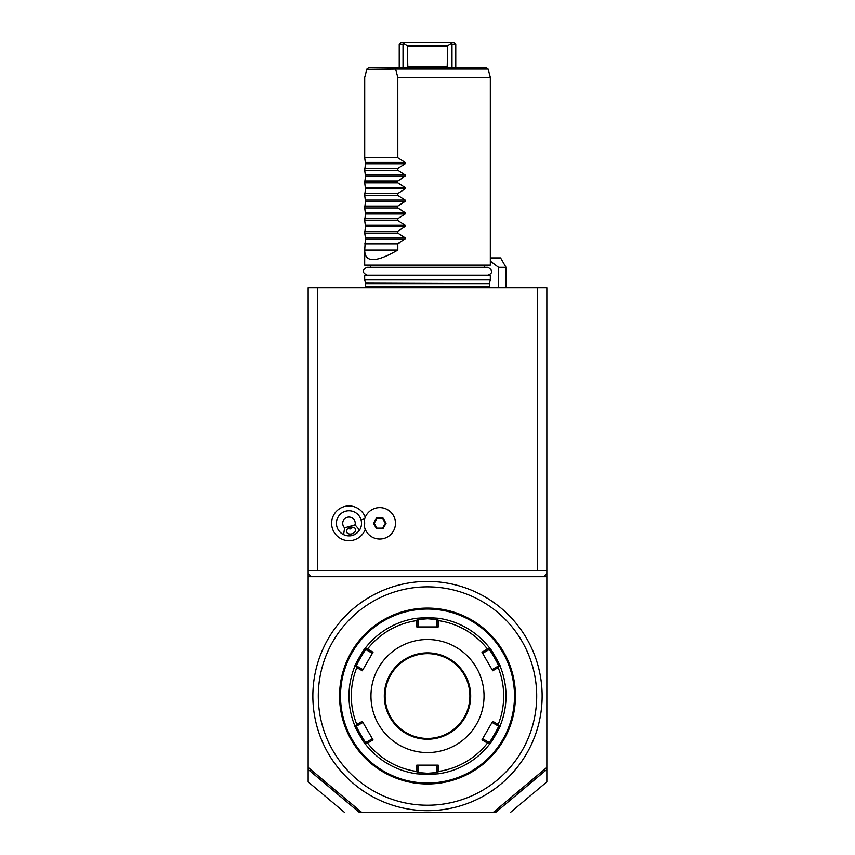 <?xml version="1.0" encoding="UTF-8"?>
<svg xmlns="http://www.w3.org/2000/svg" width="855" height="855" viewBox="0 0 855 855"><rect width="100%" height="100%" fill="white"/><g stroke="black" fill="none" stroke-linecap="round" stroke-linejoin="round"><path stroke-width="1.28" d="M344.319 812.25L308.153 781.898L308.153 287.729L546.847 287.729L546.847 769.789L545.062 770.954L543.727 770.066M546.847 769.789L546.847 781.898L510.681 812.25M495.312 810.7L495.9 812.25C515.629 812.25 515.629 812.25 495.9 812.25C515.629 812.25 515.629 812.25 495.9 812.25L493.453 812.25L546.847 767.448M496.114 812.026L545.062 770.954M493.453 812.25L359.1 812.25C339.371 812.25 339.371 812.25 359.1 812.25C339.371 812.25 339.371 812.25 359.1 812.25L359.688 810.7M308.153 767.448L361.547 812.25M308.153 769.789L309.938 770.954L311.273 770.066M309.938 770.954L358.886 812.026M308.153 573.545L311.295 576.687L308.153 576.687M546.847 576.687L311.295 576.687M546.847 570.403L308.153 570.403M543.705 576.687L546.847 573.545M317.408 570.403L317.408 287.729M537.592 570.403L537.592 287.729M365.267 517.243A17.378 17.378 0 0 0 343.56 506.791A17.378 17.378 0 0 0 348.316 540.659A17.378 17.378 0 0 0 365.267 529.341M364.369 520.161L364.358 520.214A15.7 15.7 0 0 1 388.491 510.243A15.7 15.7 0 0 1 388.491 536.352A15.7 15.7 0 0 1 364.358 526.381L364.369 526.434M364.358 526.381A15.689 15.689 0 0 0 364.358 520.214M344.618 527.813L355.071 524.81A6.284 6.284 0 0 0 343.774 519.787A6.284 6.284 0 0 0 344.618 527.813L343.592 534.642A12.569 12.569 0 0 1 345.516 511.215A12.569 12.569 0 0 1 359.56 530.057A12.569 12.569 0 0 1 345.997 535.497M355.071 524.81L359.56 530.057C355.413 535.69 350.09 537.218 343.592 534.642M351.993 533.787A4.713 3.335 -16 0 1 346.542 531.885A4.713 3.335 -16 0 1 350.155 527.385A4.713 3.335 -16 0 1 355.595 529.288A4.713 3.335 -16 0 1 351.993 533.787M347.718 528.7L350.603 528.946L352.912 527.214M386.054 523.292L382.912 517.841L376.617 517.841L373.464 523.292L376.617 528.743L382.912 528.743L386.054 523.292L385.327 523.292L382.548 518.472L376.98 518.472L374.191 523.292L376.98 528.123L382.548 528.123L385.327 523.292M382.912 528.743L382.548 528.123M376.617 528.743L376.98 528.123M373.464 523.292L374.191 523.292M376.617 517.841L376.98 518.472M382.912 517.841L382.548 518.472M427.5 581.4A114.645 114.645 0 0 0 312.855 696.045A114.645 114.645 0 0 0 427.5 810.679A114.645 114.645 0 0 0 526.776 638.717A114.645 114.645 0 0 0 427.5 581.4M517.328 633.94A109.205 109.205 0 0 1 470.357 796.475A109.205 109.205 0 0 1 320.507 717.911A109.205 109.205 0 0 1 517.328 633.94M427.5 783.982A87.947 87.947 0 0 0 515.447 696.045A87.947 87.947 0 0 0 427.5 608.097A87.947 87.947 0 0 0 339.553 696.045A87.947 87.947 0 0 0 427.5 783.982M431.465 783.896L432.064 783.864M433.175 783.8L436.039 783.565L435.355 782.945M515.415 694.004L515.405 693.341M515.351 692.058L515.319 691.46M515.159 688.991L515.041 687.698M515.415 698.129L515.405 698.738M515.33 700.598L515.351 699.999M515.052 704.338L515.191 702.628M515.405 698.717L515.415 698.054M515.437 697.381L515.437 696.707M423.535 608.183L422.936 608.215M421.825 608.279L418.961 608.514L419.645 609.134M339.585 698.075L339.595 698.738M339.649 700.021L339.681 700.619M339.841 703.088L339.959 704.381M339.67 691.524L339.649 692.08M339.948 687.741L339.809 689.451M427.5 609.038A86.996 86.996 0 0 0 340.504 696.045A86.996 86.996 0 0 0 427.5 783.041A86.996 86.996 0 0 0 514.496 696.045A86.996 86.996 0 0 0 427.5 609.038M438.348 773.807L427.5 774.555L416.652 773.807A78.521 78.521 0 0 1 365.577 744.32C365.267 745.41 353.607 725.211 354.729 725.521A78.521 78.521 0 0 1 354.729 666.558C353.607 666.868 365.267 646.669 365.577 647.759A78.521 78.521 0 0 1 416.652 618.272L427.5 617.524L438.348 618.272A78.521 78.521 0 0 1 489.423 647.759C489.733 646.669 501.393 666.868 500.271 666.558A78.521 78.521 0 0 1 500.271 725.521C501.383 725.243 489.723 745.442 489.423 744.32A78.521 78.521 0 0 1 438.348 773.807L437.632 773.187L438.22 771.477A76.191 76.191 0 0 0 487.468 743.048L489.242 743.39L489.423 744.32A78.521 78.521 0 0 1 438.348 773.807M416.78 771.477L417.368 773.187L416.652 773.807A78.521 78.521 0 0 1 365.577 744.32L365.758 743.39L367.532 743.048A76.191 76.191 0 0 0 416.78 771.477L416.77 765.139L438.23 765.139L436.926 765.139L436.926 772.567L437.632 773.187M436.926 772.567L427.5 773.305L418.074 772.567L418.074 765.139L416.77 765.139M365.758 648.689L365.577 647.759A78.521 78.521 0 0 1 416.652 618.272L417.368 618.892L416.78 620.602A76.191 76.191 0 0 0 367.532 649.031L365.758 648.689L365.94 649.618L372.374 653.327L373.026 652.205L362.296 670.78L356.813 667.605A76.191 76.191 0 0 0 356.813 724.474L355.627 725.831L354.729 725.521A78.521 78.521 0 0 1 354.729 666.558L355.627 666.248L356.813 667.605M418.074 619.522L427.5 618.774L436.926 619.522L438.348 618.272A78.521 78.521 0 0 1 489.423 647.759L489.242 648.689L487.468 649.031A76.191 76.191 0 0 0 438.22 620.602L438.23 626.939L416.77 626.939L418.074 626.939L418.074 619.522L417.368 618.892M438.22 620.602L437.632 618.892M489.06 649.618C489.455 648.678 499.502 666.098 498.486 665.938L500.271 666.558A78.521 78.521 0 0 1 500.271 725.521L499.373 725.831L498.187 724.474A76.191 76.191 0 0 0 498.187 667.605L492.704 670.78L481.974 652.205L482.626 653.327L489.06 649.618L489.242 648.689M498.187 667.605L499.373 666.248M487.468 743.048L481.974 739.885L492.704 721.299L492.053 722.432L498.486 726.141L499.373 725.831M498.486 726.141C499.491 725.991 489.445 743.401 489.06 742.461L489.242 743.39M481.974 739.885L482.626 738.752L489.06 742.461M492.704 721.299L498.187 724.474M481.974 652.205L487.468 649.031M427.5 752.571A56.537 56.537 0 0 0 484.037 696.045A56.537 56.537 0 0 0 427.5 639.508A56.537 56.537 0 0 0 370.963 696.045A56.537 56.537 0 0 0 427.5 752.571M438.23 765.139L438.22 771.477M418.074 772.567L417.368 773.187M356.813 724.474L362.296 721.299L373.026 739.885L372.374 738.752L365.94 742.461L365.758 743.39M365.94 742.461C365.545 743.401 355.498 725.981 356.514 726.141L355.627 725.831M362.296 670.78L362.948 669.647L356.514 665.938L355.627 666.248M356.514 665.938C355.498 666.098 365.545 648.678 365.94 649.618M367.532 649.031L373.026 652.205M373.026 739.885L367.532 743.048M416.77 626.939L416.78 620.602M436.926 619.522L436.926 626.939L438.23 626.939M427.5 738.442A42.397 42.397 0 0 0 469.897 696.045A42.397 42.397 0 0 0 427.5 653.637A42.397 42.397 0 0 0 385.103 696.045A42.397 42.397 0 0 0 427.5 738.442A42.397 42.397 0 0 1 385.103 696.045A42.397 42.397 0 0 1 427.5 653.637M356.514 726.141L362.948 722.432L362.296 721.299M498.486 665.938L492.053 669.647L492.704 670.78M498.561 287.729L498.561 267.316L506.021 267.316L506.021 287.729M498.561 267.316L490.321 261.128M490.321 257.9L500.581 257.9L506.021 267.316M427.5 279.884L490.321 279.884L490.321 275.171L364.679 275.171L364.679 279.884L427.5 279.884M427.5 77.303L490.321 77.292L397.799 77.303L397.81 157.705L405.142 162.375L405.142 163.711L397.81 168.382L397.81 170.263L405.142 174.944L405.142 176.269L397.81 180.95L397.81 182.831L405.142 187.502L405.142 188.837L397.81 193.519L397.81 195.389L405.142 200.07L405.142 201.395L397.81 206.076L397.81 207.957L405.142 212.628L405.142 213.964L397.81 218.645L397.81 220.515L405.142 225.196L405.142 226.522L397.81 231.203L397.81 233.084L364.711 233.084L365.48 237.754L364.711 250.045L397.81 250.045C375.773 262.752 364.743 262.752 364.711 250.045L364.679 265.125L490.321 265.125L490.321 77.292L488.109 69.041L396.325 69.041L396.816 67.876L486.591 67.876L488.109 69.041M397.81 233.084L405.142 237.754L405.142 239.09L397.81 243.771L364.711 243.771M397.81 250.045L397.81 243.771M364.711 233.084L365.48 226.522L364.711 220.515L365.48 213.964L364.711 207.957L365.48 201.395L364.711 195.389L365.48 188.837L364.711 182.831L365.48 176.269L364.711 170.263L365.48 163.711L364.711 157.705L364.711 77.303L366.806 69.447L396.325 69.041M482.348 77.292L471.992 77.292M471.533 77.292L444.547 77.292M397.799 77.303L395.705 69.447M365.94 72.622L366.891 69.041L368.43 67.876L366.806 69.447M368.43 67.876L396.816 67.876M397.81 157.705L364.711 157.705M397.81 168.382L364.711 168.382M397.81 170.263L364.711 170.263M397.81 180.95L364.711 180.95M397.81 182.831L364.711 182.831M397.81 193.519L364.711 193.519M397.81 195.389L364.711 195.389M397.81 206.076L364.711 206.076M397.81 207.957L364.711 207.957M397.81 218.645L364.711 218.645M397.81 220.515L364.711 220.515M397.81 231.203L364.711 231.203M451.098 43.723L450.296 42.75L454.197 42.75L450.296 42.75L451.985 44.321L451.098 43.723L447.667 45.892L447.165 67.876M454.197 42.75L455.768 44.321L451.985 44.321L451.985 67.876M407.835 67.876L407.333 45.892L403.902 43.723L403.015 44.321L404.704 42.75L450.296 42.75M403.015 67.876L403.015 44.321L399.232 44.321L399.232 67.876M407.333 45.892L447.667 45.892M404.704 42.75L400.803 42.75L404.704 42.75L403.902 43.723M361.056 519.829L364.722 518.782M427.5 774.555L427.5 773.305M427.5 617.524L427.5 618.774M427.5 739.222A43.188 43.188 0 0 0 470.688 696.045A43.188 43.188 0 0 0 427.5 652.857A43.188 43.188 0 0 0 384.312 696.045A43.188 43.188 0 0 0 427.5 739.222M489.851 287.729L489.37 286.478L365.63 286.478L365.149 287.729M365.63 286.478L365.63 283.646L489.37 283.646L489.37 286.478M489.37 283.646L365.566 283.155L364.679 279.884M365.48 162.375L405.142 162.375M365.48 163.711L405.142 163.711M365.48 174.944L405.142 174.944M365.48 176.269L405.142 176.269M365.48 187.502L405.142 187.502M365.48 188.837L405.142 188.837M365.48 200.07L405.142 200.07M365.48 201.395L405.142 201.395M365.48 212.628L405.142 212.628M365.48 213.964L405.142 213.964M365.48 225.196L405.142 225.196M365.48 226.522L405.142 226.522M365.48 237.754L405.142 237.754M365.48 239.09L405.142 239.09M447.667 66.936L407.333 66.936M436.039 608.514L435.355 609.134M418.961 783.565L419.645 782.945M339.969 687.495L340.6 688.19M339.969 704.584L340.6 703.889M515.031 704.584L514.4 703.889M515.031 687.495L514.4 688.19M489.434 283.155L490.321 279.884M487.959 275.171C492.982 273.076 492.982 270.458 487.959 267.316L367.041 267.316C361.932 269.859 361.932 272.478 367.041 275.171M484.347 265.125L484.347 267.316M370.653 265.125L370.653 267.316M455.768 44.321L455.768 67.876M400.803 42.75L399.232 44.321"/></g></svg>
